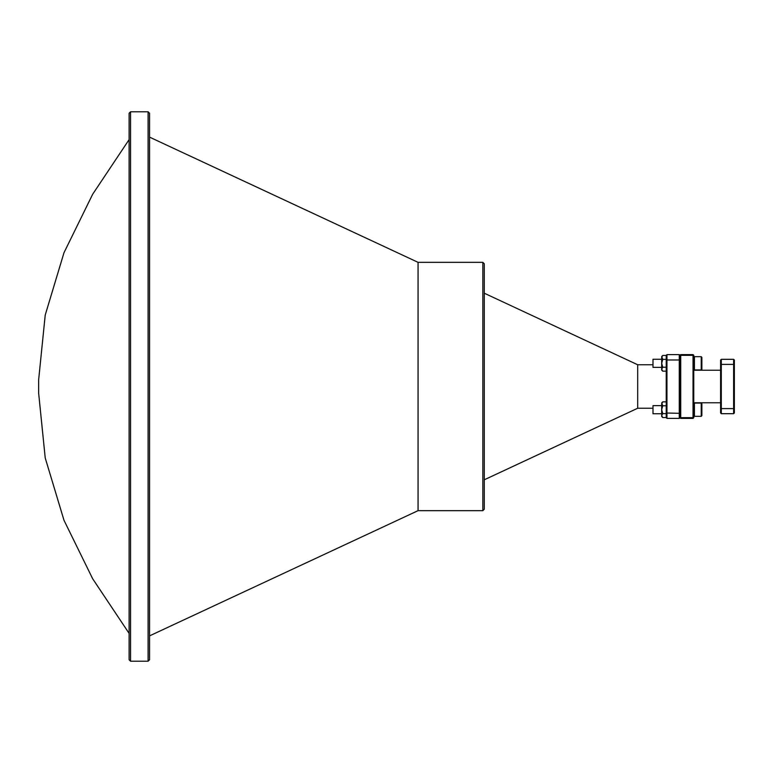 <?xml version="1.0" encoding="UTF-8"?>
<svg xmlns="http://www.w3.org/2000/svg" width="773" height="773" viewBox="0 0 773 773"><rect width="100%" height="100%" fill="white"/><g stroke="black" fill="none" stroke-linecap="round" stroke-linejoin="round"><path stroke-width="1.16" d="M661.688 359.242L652.992 359.242L652.992 367.368L661.688 367.368M661.688 405.632L652.992 405.632L652.992 413.758L661.688 413.758M652.992 364.759L637.696 364.759L637.696 408.241L484.285 479.782M482.835 510.663L482.835 262.337L484.285 263.786L484.285 509.214L482.835 510.663L418.058 510.663L418.058 262.337L149.556 137.13M130.56 661.215L129.11 659.765L129.11 113.235L130.56 111.785L130.56 661.215L148.107 661.215L148.107 111.785L149.556 113.235L149.556 659.765L148.107 661.215M482.835 262.337L418.058 262.337M701.217 416.328L701.217 403.062L694.425 403.062L694.425 416.328L701.217 416.328L701.874 415.661L701.874 403.728L701.217 403.062M693.758 415.661L694.425 416.328L693.758 415.661M693.758 403.728L694.425 403.062L693.758 403.728M662.741 401.844L661.688 403.806L661.688 416.492L662.741 417.546L661.688 415.584L662.741 413.623L661.688 409.69L662.741 405.767L661.688 402.897L662.741 401.844L666.22 401.844M701.217 369.938L701.217 356.672L694.425 356.672L694.425 369.938L701.217 369.938L701.874 369.272L701.874 357.339L701.217 356.672M693.758 369.272L694.425 369.938L693.758 369.272M693.758 357.339L694.425 356.672L693.758 357.339M661.688 356.508L662.741 355.454L661.688 357.416L661.688 370.103L662.741 371.156L661.688 369.194L662.741 367.233L661.688 363.31L662.741 359.377L661.688 356.508L662.741 355.454L666.22 355.454M129.11 116.134L129.11 656.866M721.306 359.319L733.625 359.319L734.35 360.044L734.35 412.956L733.625 413.681L721.306 413.681L720.581 412.956L720.581 360.044L721.306 359.319L721.306 364.392L720.581 364.692M721.306 413.681L721.306 408.608L733.625 408.608L733.625 364.392L721.306 364.392L721.306 408.608L720.581 408.308M733.625 413.681L733.625 408.608L734.35 408.308M734.35 364.692L733.625 364.392L733.625 359.319M661.688 369.194L661.988 370.209M662.741 367.233L666.22 367.233M666.22 413.014L666.22 355.329L666.944 354.604L666.944 418.396L666.22 417.671L666.22 413.014L679.264 413.323L679.264 354.604L680.713 355.329L680.713 418.396L693.033 418.396L693.758 417.671L693.033 417.671L693.033 355.329L693.758 355.329L693.758 417.671M662.741 359.377L666.22 359.377M662.741 371.156L666.22 371.156M661.688 415.584L661.988 416.599M662.741 413.623L666.22 413.623M662.741 405.767L666.22 405.767M661.688 416.492L662.741 417.546L666.22 417.546M693.033 354.604L693.033 355.329L680.713 355.329L680.713 354.604L693.033 354.604L693.758 355.329M680.713 354.604L679.989 355.329L679.989 413.014L679.264 413.323L679.264 418.396L666.944 418.396M679.989 413.014L679.989 417.671L693.033 417.671L693.033 418.396M679.264 418.396L679.989 417.671L680.713 418.396M679.989 359.986L666.22 359.986M666.944 354.604L679.264 354.604M128.811 140.058L92.663 194.255L63.985 252.723L45.221 315.065L38.65 379.804L38.65 393.196L45.221 457.935L63.985 520.277L92.663 578.745L128.811 632.942M418.058 510.663L149.556 635.87M637.696 408.241L652.992 408.241M693.758 402.762L720.581 402.762M693.758 370.238L720.581 370.238M130.56 111.785L148.107 111.785M637.696 364.759L484.285 293.218"/></g></svg>
